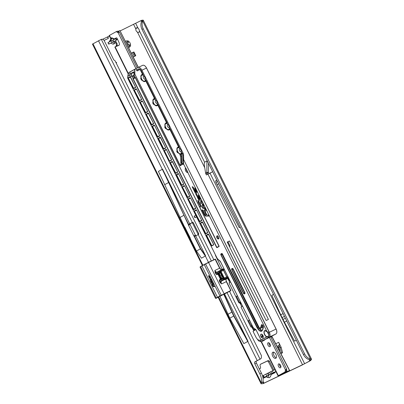 <?xml version="1.0" encoding="UTF-8"?>
<svg xmlns="http://www.w3.org/2000/svg" width="404" height="404" viewBox="0 0 404 404"><rect width="100%" height="100%" fill="white"/><g stroke="black" fill="none" stroke-linecap="round" stroke-linejoin="round"><path stroke-width="0.61" d="M128.603 47.667A3.591 3.025 61.2 0 0 128.932 47.541A3.591 3.025 61.2 0 0 130.214 46.202L127.765 46.192M116.231 63.125A0.424 0.353 61.2 0 0 116.509 62.564A0.424 0.353 61.2 0 0 115.887 62.428M270.66 376.144L269.62 377.654L267.913 377.482L269.609 377.573L270.599 376.21M271.544 373.786L268.811 375.048L271.589 373.73M270.483 376.599L271.574 373.735M129.588 46.334A0.843 0.712 61.2 0 0 129.103 45.238L127.987 44.687A1.899 1.601 61.2 0 0 127.502 43.713L127.684 43.617A1.899 1.601 -118.8 0 1 128.169 44.591L130.487 45.112A3.591 3.025 61.2 0 0 128.649 41.41A0.843 0.712 61.2 0 0 127.603 40.95A3.591 3.025 61.2 0 0 125.432 41.284M130.214 46.202A0.843 0.712 61.2 0 0 130.487 45.112M111.257 42.97A2.323 1.959 61.2 0 0 113.903 43.94A2.323 1.959 61.2 0 0 113.989 43.895A2.323 1.959 61.2 0 0 114.731 41.228M281.507 353.293A0.424 0.353 61.2 0 0 281.538 352.99L282.512 352.455A0.424 0.353 -118.8 0 1 282.34 352.894L280.704 353.677M280.149 347.799A0.424 0.353 61.2 0 0 280.113 347.708L281.088 347.172A0.424 0.353 -118.8 0 1 281.123 347.263L280.149 347.799L281.538 352.99M280.113 347.708L279.093 345.647L278.826 347.268L277.679 347.814M272.958 370.534L268.503 361.888A1.268 1.066 61.2 0 0 266.978 361.211L260.317 364.383M127.502 43.713L127.75 42.516A0.843 0.712 61.2 0 0 127.083 41.435M113.453 44.081A2.323 1.959 61.2 0 0 113.701 41.627M120.261 30.866L139.739 21.25A8.444 4.535 64.6 0 1 139.86 21.185A8.444 4.535 64.6 0 1 141.249 20.947L141.546 21.735L142.733 21.104A8.444 6.419 61.8 0 0 143.203 28.75L304.611 353.904A8.444 6.419 61.8 0 0 310.474 359.02L309.292 359.656L309.747 360.393L311.322 359.646A8.444 4.535 64.6 0 1 310.227 360.777L301.576 365.317L263.746 383.315A9.923 8.368 -118.8 0 1 262.959 383.633L263.933 383.098L262.954 382.881L262.883 382.144A9.923 5.328 -115.4 0 0 261.408 373.139L256.399 363.044A1.687 0.909 64.6 0 1 256.444 361.095L259.812 359.302A1.687 1.535 60.3 0 0 259.979 359.207M281.123 347.263L282.512 352.455M281.088 347.172L278.679 342.324A3.338 1.793 64.6 0 1 279.174 345.359L279.093 345.647M133.214 56.954L135.779 55.732L133.901 51.949L131.335 53.171L132.462 52.672L134.325 56.424M273.831 370.12L269.478 361.353A1.268 1.066 61.2 0 0 267.953 360.676L260.59 364.181A1.268 1.066 61.2 0 0 260.075 365.463L260.54 367.372A1.268 1.066 -118.8 0 1 260.024 368.655L259.343 368.978M271.321 374.447L273.16 373.574L273.175 373.089L273.16 373.574L275.094 372.655L274.851 372.17M109.373 36.047L107.949 36.724L108.368 38.395L104.086 40.43M263.746 383.315L264.721 382.78A9.923 8.368 -118.8 0 1 263.933 383.098L263.06 381.331M264.721 382.78L304.636 363.731L210.04 173.175L208.661 173.831M135.89 29.043A2.535 2.136 61.2 0 0 137.39 32.062C138.774 32.734 139.446 32.335 139.39 30.85A2.535 1.358 -115.4 0 0 138.052 28.149L136.724 27.699L135.89 29.043L133.638 24.503M139.713 110.428L139.855 110.711M267.862 377.568L266.352 376.816L264.155 377.861L264.166 377.371L275.866 371.443M266.403 376.73L267.913 377.482L268.862 375.064L266.286 376.397M207.414 161.12L206.904 160.944L204.601 162.211C204.303 162.448 204.207 163.393 204.303 165.049L205.601 173.043L206.863 172.351L208.398 172.442L208.969 173.589L212.676 171.72L210.04 173.175M283.088 313.57L280.765 314.842L271.816 295.324L273.559 294.364M280.765 314.842A84.451 71.2 61.2 0 0 282.098 317.635L283.007 319.468A84.451 71.2 61.2 0 0 284.426 322.22L294.577 341.173L296.319 340.213M216.786 180.002L215.792 180.82A2.151 1.818 61.2 0 0 215.983 182.416L239.254 227.684L240.198 227.164M309.676 360.1L309.747 360.393A8.444 4.535 64.6 0 1 308.651 361.524L304.636 363.731M141.314 20.498A8.444 4.535 64.6 0 1 141.435 20.432A8.444 4.535 64.6 0 1 142.824 20.2L141.249 20.947L141.43 21.17M219.892 296.248L229.805 318.185L243.854 343.607L248.036 341.314L224.513 293.935L227.149 292.612A0.843 0.768 -119.7 0 0 227.417 292.385M262.883 382.144L261.307 382.891A9.923 5.328 -115.4 0 0 259.833 373.892L254.823 363.797A1.687 0.909 64.6 0 1 254.868 361.848L260.56 358.878A1.687 1.535 60.3 0 0 261.383 357.545L261.433 355.626L229.533 291.365M196.314 235.577L195.728 235.593A0.843 0.455 64.6 0 1 195.374 235.143L190.122 224.558A0.843 0.455 64.6 0 1 189.971 223.998L192.223 222.528L189.703 223.806L162.57 169.15L158.393 171.437A420.185 354.257 -118.8 0 1 164.716 184.658L184.421 226.76A0.843 0.455 -115.4 0 1 184.921 227.295L190.178 237.88A0.843 0.455 64.6 0 1 190.309 238.618L196.455 251L201.444 258.166L205.621 255.873L195.698 235.886L198.339 234.578A0.843 0.768 -119.7 0 0 198.657 233.487L197.909 233.911A0.843 0.768 -119.7 0 1 197.879 234.744L197.612 234.987M190.319 238.562A0.843 0.455 64.6 0 1 189.941 238.092L184.684 227.508A0.843 0.455 64.6 0 1 184.542 226.826M213.832 259.737L115.084 60.812L113.741 59.837L104.257 40.728A2.535 2.303 60.3 0 0 101.298 39.36L92.471 44.097L202.399 265.549M210.671 261.257L208.757 262.176M189.703 223.806L188.395 224.745A0.843 0.455 64.6 0 0 188.542 225.306L193.799 235.891A0.843 0.455 64.6 0 0 194.152 236.34L195.794 235.85M226.422 293.026L226.659 292.829A0.843 0.768 60.3 0 0 226.705 292.754M191.506 222.937L191.971 222.836A0.843 0.768 -119.7 0 1 192.652 223.326L197.909 233.911M179.841 217.534L184.022 215.241L188.547 224.356M108.368 38.395L107.403 36.996L102.535 39.314M107.403 36.996L107.949 36.724M139.809 110.444L139.936 110.701M262.959 383.633L261.1 383.8L261.307 382.891L218.64 296.935M136.951 27.639L136.178 28.098M311.529 359.176L143.284 20.251L142.824 20.2C143.506 20.038 143.476 20.341 142.733 21.104L310.474 359.02L311.529 359.176L311.322 359.646M304.611 353.904L303.424 354.535L142.016 29.381A8.444 6.419 -118.2 0 1 141.546 21.735M303.424 354.535A8.444 6.419 61.8 0 0 309.292 359.656M101.298 39.36L192.334 222.478A0.843 0.768 -119.7 0 1 193.4 222.897L198.657 233.487M211.383 260.853A0.843 0.768 -119.7 0 1 211.656 260.782M128.649 41.41L127.684 43.617M126.144 42.935L127.588 40.961M162.57 169.15A420.231 354.298 -118.8 0 1 168.892 182.371L184.022 215.241M196.455 251L200.631 248.702L205.621 255.873M194.541 236.436L200.631 248.702M223.973 294.203L233.982 315.893L248.036 341.314M227.881 314.307L232.058 312.019M229.805 318.185L233.714 316.039L223.715 294.208M224.139 294.112L224.513 293.935M257.237 360.545L247.763 341.461L233.714 316.039L233.982 315.893M208.969 173.589L207.676 174.26L207.106 173.114L205.848 173.806L206.419 174.947L211.489 172.382M207.676 174.26L206.419 174.947M205.848 173.806A2.323 1.959 -118.8 0 1 205.601 173.043M217.105 184.668L218.675 183.805M263.317 375.483L264.327 377.286L263.777 377.26L263.125 375.579L274.947 369.589M271.554 373.857L275.932 371.574M263.125 375.579L262.504 375.882M263.777 377.26L262.802 376.988M133.901 51.949L132.462 52.672M133.426 52.212L135.29 55.964M279.916 352.162L278.826 347.273M219.412 270.872L221.847 269.715L222.867 269.801A0.843 0.455 64.6 0 1 223.483 270.367L226.7 276.851A0.843 0.455 64.6 0 1 226.79 277.71L226.275 278.639L224.735 279.482L226.386 278.861A0.677 0.364 -115.4 0 0 226.477 278.765L227.023 277.735A0.677 0.364 -115.4 0 0 226.952 277.053L223.468 270.034A0.677 0.364 -115.4 0 0 222.978 269.584L221.862 269.463A0.677 0.364 -115.4 0 0 221.746 269.483A0.677 0.364 -115.4 0 0 221.735 269.488L220.256 270.468M220.68 276.361L220.382 276.013L220.68 276.361M219.912 275.26L220.443 275.503L220.402 275.876L219.847 275.644L219.902 275.265M220.402 275.876L220.013 275.215M219.291 274.109L219.493 274.351L218.998 273.942L219.695 274.013M220.902 277.533L221.599 277.846L221.19 278.129L221.786 278.23L221.018 278.013L221.357 277.79L220.71 277.386L221.387 277.427M219.665 274.866L219.867 275.109L219.377 274.7L220.069 274.771M220.508 276.76L221.119 276.886L220.635 277.235L220.508 276.76M221.71 275.366L221.442 275.553L221.857 275.664M222.054 276.063L221.786 276.26L221.089 274.851L221.513 274.967M226.275 278.639L221.68 280.982C220.993 281.538 220.948 282.522 221.549 283.936L220.084 282.487L220.559 282.245L221.17 280.755L223.321 279.573L223.735 278.28L220.513 271.791L219.266 271.407A0.424 0.338 -83.9 0 1 219.483 270.862L220.422 270.963L222.867 269.801M230.745 290.754L221.326 295.364A46.112 1.207 -26.4 0 1 220.018 296.097L217.493 297.283L201.955 265.978L204.318 264.499A46.112 1.207 153.6 0 0 205.621 263.767M220.018 296.097L204.273 264.706L215.16 259.105M219.922 280.022L222.882 278.396A0.424 0.353 61.2 0 0 222.806 278.896L219.731 280.583L219.922 280.022L219.579 279.73L220.488 279.29L217.938 274.149L217.029 274.589L215.953 274.17L215.13 272.503L214.867 270.473C215.625 271.801 216.418 272.326 217.246 272.059L219.372 270.892M216.115 298.319L226.493 292.875M227.285 292.264L229.538 291.38M210.696 281.457L211.469 282.507L211.135 281.841L211.847 281.805L211.868 281.26L211.428 280.881L211.666 281.426L210.944 281.447L210.373 280.805L210.696 281.457L210.449 280.8M210.62 279.608L210.105 279.31L210.585 280.28A0.662 0.353 -115.4 0 0 211.181 280.704A0.662 0.353 -115.4 0 0 211.211 279.937L210.641 278.79L210.131 278.805L209.853 278.29L209.893 278.886L210.585 279.189L210.787 280.169L210.62 279.608M209.307 276.967L208.792 276.669L209.277 277.639A0.662 0.353 -115.4 0 0 209.873 278.063A0.662 0.353 -115.4 0 0 209.898 277.296L209.328 276.149L208.817 276.169L208.54 275.649L208.585 276.245L209.277 276.548L209.474 277.528L209.307 276.967M211.181 282.775L211.378 283.169L212.499 283.118L212.267 282.068L212.317 282.739L211.181 282.775M212.661 284.456L212.852 284.845L213.342 284.82L213.363 284.275L212.918 283.381L212.14 283.406L213.166 284.386L212.661 284.456M213.489 286.668L214.534 286.633L214.342 286.244L213.812 286.264L213.231 285.098L213.357 286.274L211.938 284.3L212.832 286.103A0.843 0.449 -115.4 0 0 213.489 286.668L214.519 286.608M215.362 259.196L208.55 262.459L224.094 293.764L230.734 290.567L226.306 281.644L226.038 279.124M221.18 269.791L219.619 268.185L215.059 259.146L205.575 263.974A45.945 1.202 -26.4 0 1 204.273 264.706L202.005 265.766L204.323 264.494M221.927 269.7L219.407 270.872A0.424 0.424 0 0 0 219.387 270.887A0.424 0.353 -118.8 0 1 219.402 270.877L219.407 270.872A0.424 0.353 -118.8 0 0 219.266 271.407L217.115 272.589A0.424 0.353 -118.8 0 1 217.231 272.064L217.226 272.069A0.424 0.353 -118.8 0 1 217.246 272.059M226.79 277.71L224.346 278.871L223.887 279.74A0.424 0.328 -152.1 0 1 223.321 279.573A0.424 0.353 -118.8 0 0 223.831 279.8L226.331 278.578M224.745 279.502L221.68 280.982A0.424 0.353 -118.8 0 1 221.17 280.755M226.472 281.578L221.549 283.936L219.731 280.583L219.256 280.82L219.579 279.73M215.13 272.503L215.605 272.261L216.428 273.927L216.993 274.124L220.074 272.493M215.059 259.146L215.418 259.161L219.847 268.084L214.867 270.473L215.605 272.261L217.115 272.589M227.629 277.962L228.26 277.659A0.424 0.328 27.9 0 0 228.361 277.578A0.424 0.424 0 0 1 228.22 277.71A0.424 0.353 61.2 0 0 228.321 277.619M224.003 268.796L223.856 268.781A0.424 0.338 -83.9 0 1 223.983 268.751A0.424 0.424 0 0 0 223.781 268.791L223.245 269.049L223.781 268.791A0.424 0.353 -118.8 0 1 223.892 268.766M200.01 267.059L200.687 266.478L200.01 267.059L215.549 298.364L216.185 297.99L200.647 266.68A45.945 1.202 -26.4 0 0 201.955 265.978L200.692 266.473A46.112 1.207 153.6 0 0 201.995 265.771M219.902 280.028L222.882 278.396M217.029 274.589L216.993 274.124L219.978 272.483A0.424 0.353 61.2 0 1 219.503 272.24L215.953 274.17M221.766 278.189L221.17 278.316M221.483 277.73L220.862 277.689M219.508 274.306L219.064 274.074M219.882 275.063L219.443 274.831M220.417 275.402L219.847 275.644M219.928 275.609L220.488 275.483M221.099 276.846L220.604 276.952M212.014 284.295L212.898 286.072A0.843 0.449 -115.4 0 0 213.554 286.638M213.059 285.103L213.559 286.269M212.741 284.451L212.852 284.845M212.216 283.401L212.928 283.749L213.226 284.406M212.918 284.815L213.287 284.83M211.262 282.775L211.378 283.169M212.095 282.073L212.322 282.734M211.438 283.138L212.529 283.098M208.373 275.654L209.338 276.518L209.716 277.659M208.908 276.735L209.343 277.609A0.662 0.353 -115.4 0 0 209.903 278.043M209.681 278.295L210.651 279.159L211.029 280.3M210.216 279.376L210.651 280.25A0.662 0.353 -115.4 0 0 211.211 280.684M211.504 280.881L211.731 281.396M211.135 281.841L211.878 281.785M210.61 281.462L211.454 282.477M224.265 269.322A0.677 0.364 -115.4 0 0 223.942 269.125L222.826 269.003A0.677 0.364 -115.4 0 0 222.71 269.024A0.677 0.364 -115.4 0 0 222.7 269.029L221.756 269.478M224.846 279.709L227.351 278.406A0.677 0.364 -115.4 0 0 227.442 278.305L227.987 277.275A0.677 0.364 -115.4 0 0 228.018 276.886M276.265 357.772A3.378 1.813 64.6 0 1 273.983 355.535A3.378 1.813 64.6 0 1 273.599 352.162M275.881 354.399A3.378 1.813 64.6 0 1 275.74 358.323A3.378 1.813 64.6 0 1 272.695 356.146A3.378 1.813 64.6 0 1 272.836 352.222A3.378 1.813 64.6 0 1 275.881 354.399M280.916 367.084A2.151 1.156 64.6 0 1 279.815 365.802A2.151 1.156 64.6 0 1 279.457 364.019M280.558 365.302A2.151 1.156 64.6 0 1 280.467 367.802A2.151 1.156 64.6 0 1 278.528 366.413A2.151 1.156 64.6 0 1 278.619 363.913A2.151 1.156 64.6 0 1 280.558 365.302M270.407 345.91A2.151 1.156 64.6 0 1 269.306 344.632A2.151 1.156 64.6 0 1 268.948 342.844M270.049 344.127A2.151 1.156 64.6 0 1 269.958 346.632A2.151 1.156 64.6 0 1 268.019 345.243A2.151 1.156 64.6 0 1 268.11 342.738A2.151 1.156 64.6 0 1 270.049 344.127M112.15 37.835A0.424 0.303 -66.2 0 1 112.009 38.259L111.383 38.213L111.014 38.804L111.383 38.213A0.424 0.353 -118.8 0 0 111.378 37.809L114.478 38.86A0.424 0.353 -118.8 0 1 114.499 39.228M196.561 216.877L196.107 217.145L196.738 217.246M111.14 38.461L109.13 41.96L110.242 41.339L112.009 38.259L114.347 39.304M113.155 41.9L114.827 41.051M119.114 45.187L116.483 46.127A2.535 2.136 61.2 0 0 116.882 43.203A2.535 2.136 61.2 0 0 116.812 43.066L115.478 40.698M116.539 46.243L115.685 46.561A2.535 2.136 61.2 0 0 116.084 43.642A2.535 2.136 61.2 0 0 116.014 43.501L114.68 41.132M135.971 68.67L118.099 32.674L117.271 32.204A3.378 1.813 -115.4 0 0 115.756 31.906A3.378 1.813 -115.4 0 0 115.706 31.931L109.136 35.557L110.837 38.991M128.406 73.644L115.135 46.899L118.832 45.389A2.535 1.358 64.6 0 0 118.872 45.374A2.535 1.358 64.6 0 0 119.044 42.566L117.241 38.622A1.055 0.566 -115.4 0 0 116.261 37.88A1.055 0.566 -115.4 0 0 116.246 37.89L114.478 38.86A0.424 0.303 -66.2 0 1 114.337 39.284L113.388 39.764M288.33 371.109L278.048 375.836L284.623 372.21A3.378 1.813 -115.4 0 0 285.31 370.705L285.411 369.721L269.392 337.451M285.961 371.569L286.168 371.948L279.563 375.084L285.911 371.599A3.378 1.813 -115.4 0 0 286.598 370.094L286.699 369.11L270.675 336.83M137.219 67.983L119.387 32.062L118.559 31.588A3.378 1.813 -115.4 0 0 117.044 31.295A3.378 1.813 -115.4 0 0 116.993 31.32L115.807 31.886M288.259 371.14L283.815 373.533L289.638 370.473L286.168 371.948M196.516 216.786L194.869 217.7L196.081 217.145M194.869 217.7L194.117 216.191L195.763 215.276M114.716 41.117L108.721 44.157L107.969 42.647L115.6 38.703L116.347 40.218L117.125 39.415L115.6 38.703L116.281 37.875M112.019 42.592L108.721 44.157M117.125 39.415L117.327 38.809M110.671 43.147L110.317 43.324M138.249 67.433L119.938 30.547L118.079 31.325M119.938 30.547L138.38 67.367M115.165 46.869L115.685 46.561M118.099 32.674L119.387 32.062M285.411 369.721L286.699 369.11M111.044 38.633A0.424 0.288 11.6 0 0 110.959 38.491L109.418 35.385M110.252 41.385L111.322 40.794M284.926 365.539L286.189 368.074M283.815 373.533L282.765 373.609M284.971 372.932L284.835 372.624M283.305 373.357L284.28 373.266M255.333 329.28L253.919 329.669L251.631 326.376A2.111 1.778 -118.8 0 1 251.869 324.927M254.586 329.634L254.459 328.659M254.237 329.826L255.343 329.3M227.609 277.982L230.265 281.406M263.595 340.299L264.625 339.931A3.166 1.702 64.6 0 1 264.595 339.825M266.185 330.856A3.293 1.768 -115.4 0 0 264.908 330.694A3.293 1.768 -115.4 0 0 264.862 330.719A3.293 1.768 -115.4 0 0 264.463 333.78A3.293 1.768 -115.4 0 0 266.887 336.673L268.125 336.461C269.19 335.517 269.074 334.058 267.781 332.093L266.933 331.507L183.376 163.625M217.458 235.673C217.17 237.133 217.67 238.138 218.958 238.698M186.163 168.847L187.582 171.7M262.898 337.946A2.111 1.136 -115.4 0 0 262.974 335.537A2.111 1.136 -115.4 0 0 261.055 334.148A2.111 1.136 -115.4 0 0 261.024 334.164A2.111 1.136 -115.4 0 0 260.954 336.572A2.111 1.136 -115.4 0 0 262.868 337.961A2.111 1.136 -115.4 0 0 262.898 337.946M179.881 148.546A1.773 0.954 -115.4 0 0 179.654 148.596A1.773 0.954 -115.4 0 0 179.629 148.611A1.773 0.954 -115.4 0 0 179.583 150.657A1.773 0.954 -115.4 0 0 181.179 151.803A1.773 0.954 -115.4 0 0 181.204 151.788A1.773 0.954 -115.4 0 0 181.361 151.662M177.795 147.803A3.293 1.768 64.6 0 1 179.184 147.975A3.293 1.768 64.6 0 1 181.366 152.561A3.293 1.768 64.6 0 1 180.724 153.702A3.293 1.768 64.6 0 1 177.704 151.601A3.293 1.768 64.6 0 1 177.795 147.803M167.867 124.351A1.773 0.954 -115.4 0 0 167.645 124.402A1.773 0.954 -115.4 0 0 167.62 124.417A1.773 0.954 -115.4 0 0 167.569 126.462A1.773 0.954 -115.4 0 0 169.17 127.603A1.773 0.954 -115.4 0 0 169.195 127.588A1.773 0.954 -115.4 0 0 169.352 127.462M165.786 123.604A3.293 1.768 64.6 0 1 167.175 123.775A3.293 1.768 64.6 0 1 169.357 128.361A3.293 1.768 64.6 0 1 168.71 129.502A3.293 1.768 64.6 0 1 165.696 127.406A3.293 1.768 64.6 0 1 165.786 123.604M155.858 100.152A1.773 0.954 -115.4 0 0 155.631 100.202A1.773 0.954 -115.4 0 0 155.606 100.217A1.773 0.954 -115.4 0 0 155.56 102.263A1.773 0.954 -115.4 0 0 157.156 103.409A1.773 0.954 -115.4 0 0 157.181 103.394A1.773 0.954 -115.4 0 0 157.338 103.262M153.773 99.409A3.293 1.768 64.6 0 1 155.161 99.581A3.293 1.768 64.6 0 1 157.343 104.166A3.293 1.768 64.6 0 1 156.702 105.303A3.293 1.768 64.6 0 1 153.682 103.207A3.293 1.768 64.6 0 1 153.773 99.409M143.844 75.957A1.773 0.954 -115.4 0 0 143.622 76.008A1.773 0.954 -115.4 0 0 143.592 76.018A1.773 0.954 -115.4 0 0 143.546 78.068A1.773 0.954 -115.4 0 0 145.142 79.209A1.773 0.954 -115.4 0 0 145.172 79.194A1.773 0.954 -115.4 0 0 145.324 79.068M141.759 75.21A3.293 1.768 64.6 0 1 143.152 75.381A3.293 1.768 64.6 0 1 145.334 79.967A3.293 1.768 64.6 0 1 144.688 81.108A3.293 1.768 64.6 0 1 141.673 79.012A3.293 1.768 64.6 0 1 141.759 75.21M218.478 238.926A1.687 0.909 -115.4 0 0 218.534 237.002A1.687 0.909 -115.4 0 0 216.999 235.891A1.687 0.909 -115.4 0 0 216.973 235.901A1.687 0.909 -115.4 0 0 216.918 237.83A1.687 0.909 -115.4 0 0 218.453 238.941A1.687 0.909 -115.4 0 0 218.478 238.926M261.024 339.905L260.09 340.415L261.363 341.789L264.6 340.077L261.292 341.824L258.681 340.931L256.207 337.719L253.04 331.341L255.495 329.805L255.328 329.26M269.216 337.153L269.135 337.133C270.109 336.285 270.15 334.679 269.246 332.32L183.674 159.646L269.362 332.265C270.311 334.653 270.276 336.279 269.246 337.138L262.716 340.718L269.458 337.229M128.598 73.306L129.613 72.074L134.825 69.22L134.845 74.114L134.598 69.427L129.543 72.2C128.391 73.119 127.76 74.962 127.649 77.725L127.72 78.028M135.769 68.771L137.153 70.917L135.769 68.771L134.825 69.22M181.881 152.656L181.83 152.682A3.803 2.04 64.6 0 1 181.239 153.985L181.032 153.899A3.631 1.949 -115.4 0 0 181.593 152.656L182.391 153.591L183.108 153.202L141.915 70.215A4.222 2.267 -115.4 0 0 138.112 67.498A4.222 2.267 -115.4 0 0 138.047 67.529L135.976 68.665M241.249 303.535L240.446 303.975L239.875 303.308L239.855 302.621L238.89 302.833L229.018 282.946L230.522 281.931M227.765 278.346L227.023 278.583M222.22 269.256L215.438 255.419A4.222 2.267 64.6 0 1 215.529 255.091M237.496 295.975L236.507 296.445L239.506 302.495L240.496 302.025M251.788 326.74L250.904 327.033L241.031 307.146L242.536 306.126M249.505 320.175L248.516 320.645L251.717 326.599M263.716 340.365L263.388 340.4M263.12 328.189A4.393 2.358 64.6 0 1 262.211 327.083L261.994 326.76M259.03 328.346L259.519 328.078M260.09 340.415L257.469 339.628M248.516 320.645L249.404 319.963M236.507 296.445L237.39 295.768M251.52 326.695L250.904 327.033M239.506 302.495L238.89 302.833M135.492 77.73L133.184 78.831L216.832 247.344L217.988 246.9M232.82 268.625A0.843 0.455 -115.4 0 0 232.946 269.205A212.817 114.307 -115.4 0 0 244.632 292.738A0.843 0.455 -115.4 0 0 244.955 293.137M222.038 253.621A0.677 0.364 -115.4 0 0 222.084 254.343L258.191 327.083L257.03 327.664L220.912 254.909A0.843 0.455 64.6 0 1 220.938 253.934L221.69 253.52A0.843 0.455 64.6 0 1 222.468 254.055L259.186 327.639A1.268 0.682 -115.4 0 0 260.358 328.053A12.12 6.509 -115.4 0 0 261.272 325.291A1.646 0.884 64.6 0 1 261.595 324.72A1.646 0.884 64.6 0 1 262.827 325.316A1.646 0.884 64.6 0 1 263.383 327.099L263.393 326.952M262.459 324.978A12.287 6.6 64.6 0 1 261.545 327.664A1.434 0.773 64.6 0 1 261.353 327.841L260.388 328.3A1.434 0.773 64.6 0 1 259.732 328.169M258.191 327.083L259.156 328.538A4.393 2.358 -115.4 0 0 262.075 330.639M252.717 328.028L252.455 328.169L253.742 330.765M252.455 328.169L251.889 327.508L252.157 327.265M251.864 326.861L251.869 327.422M240.446 303.975L241.733 306.565M228.694 279.634L228.432 279.775L229.719 282.371M228.432 279.775L227.866 279.114L228.134 278.871M227.841 278.462L227.846 279.028M131.699 75.841L131.462 73.483L131.699 75.841L127.649 78.002L217.15 258.297A2.363 1.268 -115.4 0 0 218.221 259.615L219.412 260.449A2.702 1.449 64.6 0 1 220.635 261.954L253.207 327.568A0.677 0.364 -115.4 0 0 253.515 327.942L255.692 329.457A1.015 0.545 64.6 0 1 256.146 330.023L261.105 340.006L266.786 336.891A3.464 1.858 64.6 0 1 264.241 333.85A3.464 1.858 64.6 0 1 264.655 330.634A3.464 1.858 64.6 0 1 266.933 331.507M198.647 202.379L198.202 202.394L200.046 205.192L200.707 205.171L199.823 203.394L201.566 203.338A1.247 0.672 -115.4 0 0 201.717 203.303A1.247 0.672 -115.4 0 0 201.768 201.854L201.207 200.717L200.546 200.738L201.237 202.293L199.308 202.359L198.445 200.616L197.783 200.637L198.647 202.379L197.94 200.631M198.389 197.339L197.021 196.541L198.303 199.132A1.762 0.944 -115.4 0 0 199.889 200.263A1.762 0.944 -115.4 0 0 199.965 198.218L198.45 195.162L197.086 195.208L196.344 193.829L195.682 193.849L196.46 195.415A1.247 0.672 -115.4 0 0 197.43 196.253L198.303 196.223L199.435 198.505A0.641 0.343 64.6 0 1 199.409 199.253A0.641 0.343 64.6 0 1 198.834 198.839L198.389 197.339M194.89 190.299L193.526 189.501L194.809 192.087A1.762 0.944 -115.4 0 0 196.394 193.223A1.762 0.944 -115.4 0 0 196.47 191.178L194.955 188.123L193.592 188.163L192.849 186.784L192.188 186.81L192.966 188.37A1.247 0.672 -115.4 0 0 193.935 189.208L194.809 189.183L195.94 191.466A0.641 0.343 64.6 0 1 195.915 192.208A0.641 0.343 64.6 0 1 195.339 191.799L194.89 190.299M199.945 205.899L200.46 206.939L203.268 206.742A1.247 0.672 -115.4 0 0 203.404 206.707A1.247 0.672 -115.4 0 0 203.459 205.257L202.783 203.894L202.121 203.914L202.924 205.692L199.945 205.899M203.833 210.267L204.348 211.307L205.505 211.272A1.247 0.672 -115.4 0 0 205.656 211.236A1.247 0.672 -115.4 0 0 205.707 209.787L204.525 207.398L202.444 207.469L202.959 208.509L204.379 208.464L205.171 210.226L203.833 210.267M206.04 216.165L208.833 216.079L208.318 215.039L206.898 215.085L205.353 211.979L204.692 211.999L206.237 215.105L205.697 215.125A1.121 0.601 64.6 0 1 204.823 214.367L202.621 209.934L201.96 209.954L204.293 214.655A2.242 1.207 -115.4 0 0 206.04 216.165L208.802 216.019M185.719 167.953A2.535 1.358 -115.4 0 0 185.633 170.841A2.535 1.358 -115.4 0 0 187.931 172.508A2.535 1.358 -115.4 0 0 187.971 172.488L185.719 167.953M261.428 330.533L260.333 328.326M183.108 153.202A3.803 3.202 -118.8 0 1 183.567 155.01L182.85 155.404L182.992 161.661L183.36 161.459L183.618 163.605M183.674 159.646L183.567 155.01M227.22 242.057L266.165 320.508L268.413 319.438L229.472 240.986L227.22 242.057M228.321 242.511L227.609 242.844M228.023 242.521L228.265 242.405L227.735 241.94L229.472 240.986M227.27 242.158L227.735 241.94M130.709 74.927L130.699 72.872L129.866 73.331L128.578 76.093L130.709 74.927M229.447 246.546L230.139 246.172L228.26 242.39M267.675 336.613L268.125 336.461L267.69 336.921L266.877 336.976L261.146 340.062M267.418 331.856A3.293 1.768 -115.4 0 0 268.731 334.34M183.653 159.898L183.36 161.459M242.506 288.734L234.855 273.326M266.903 331.386L267.807 332.027C269.322 334.522 269.286 336.153 267.69 336.921L269.099 337.153L262.555 340.698M227.619 242.86L228.326 242.521M202.116 209.949L204.419 214.595A2.242 1.207 -115.4 0 0 206.166 216.105M204.848 211.994L206.237 215.105M203.99 210.262L204.348 211.307M202.601 207.464L203.086 208.449L204.505 208.398L205.187 210.216M204.48 211.247L205.631 211.211A1.247 0.672 -115.4 0 0 205.717 211.201M200.096 205.888L200.46 206.939M202.278 203.909L203.055 205.631M200.591 206.878L203.399 206.681A1.247 0.672 -115.4 0 0 203.47 206.671M195.122 191.365L195.445 191.415M192.344 186.805L193.092 188.309A1.247 0.672 -115.4 0 0 194.061 189.148L194.935 189.123L196.071 191.405A0.641 0.343 64.6 0 1 196.041 192.147A0.641 0.343 64.6 0 1 195.97 192.168M193.748 189.633L194.935 192.026A1.762 0.944 -115.4 0 0 196.455 193.188M198.617 198.404L198.945 198.46M195.839 193.844L196.586 195.349A1.247 0.672 -115.4 0 0 197.556 196.192L198.43 196.162L199.566 198.445A0.641 0.343 64.6 0 1 199.536 199.192A0.641 0.343 64.6 0 1 199.465 199.207M197.243 196.672L198.435 199.066A1.762 0.944 -115.4 0 0 199.955 200.227M200.702 200.732L201.248 202.283M199.823 203.394L201.692 203.278A1.247 0.672 -115.4 0 0 201.778 203.268M198.359 202.389L200.172 205.131L200.677 205.116M261.12 334.123A2.111 1.136 -115.4 0 0 261.065 336.481A2.111 1.136 -115.4 0 0 262.933 337.926M262.065 334.881L262.989 336.416L261.666 337.133L261.449 336.699L262.443 336.153L261.868 334.987L262.858 336.481L261.666 337.133M133.906 72.069L131.689 73.462L133.911 72.407M133.946 74.558L134.618 74.139L133.961 74.594L133.906 75.543L134.184 75.2L134.997 77.442L135.355 77.447M133.931 72.175L133.961 74.599M182.992 161.706L182.992 161.661A4.222 3.56 61.2 0 0 183.234 163.034L183.381 163.736A1.015 0.545 64.6 0 1 183.179 164.246L182.8 164.453A1.015 0.545 64.6 0 1 182.28 164.337L181.901 163.761L182.421 164.145A0.843 0.455 -115.4 0 0 182.84 164.246A0.843 0.455 -115.4 0 0 182.845 164.246L183.229 164.034A0.843 0.455 -115.4 0 0 183.381 163.812M181.123 164.231L181.214 164.923A1.015 0.545 64.6 0 1 181.007 165.438L180.628 165.645A1.015 0.545 64.6 0 1 179.699 164.999L134.845 74.114L179.911 164.893L181.078 164.337M269.332 332.204L267.781 332.093M239.855 302.621L240.592 302.217M181.204 164.817L182.421 164.145M266.887 336.673L266.877 336.976L266.887 336.673M139.93 69.074A2.535 1.358 -115.4 0 0 138.966 68.958A2.535 1.358 -115.4 0 0 138.931 68.978L136.971 69.852A1.015 0.545 64.6 0 0 136.769 70.256L136.562 70.362M134.739 69.261L129.543 72.2M129.103 45.238L129.851 44.829M278.679 342.324L275.624 343.779M264.155 377.861L263.055 378.381M137.39 32.062L204.737 167.741M207.954 174.22L302.551 364.782M268.811 375.048L264.166 377.371M204.601 162.211L139.39 30.85M141.249 20.947L141.521 21.503M309.454 359.802L309.747 360.393M138.052 28.149L135.719 23.452M259.287 359.555L260.035 359.131L227.038 292.663M208.474 262.317L205.353 256.025L200.364 248.854L194.152 236.34M168.892 182.371L168.625 182.517A420.185 354.257 -118.8 0 0 162.297 169.291L98.495 40.759M202.914 265.266L92.976 43.789M211.277 260.903L198.233 234.628M164.716 184.658L168.625 182.517L188.395 224.745M266.978 361.211L267.953 360.676M268.503 361.888L269.478 361.353M184.684 227.508L184.961 227.376M189.941 238.092L190.213 237.966M254.868 361.848L256.444 361.095M254.823 363.797L256.399 363.044M259.833 373.892L261.408 373.139M310.227 360.777L308.651 361.524M143.203 28.75L142.016 29.381M189.784 223.75L190.764 223.286M193.4 222.897L192.652 223.326M192.334 222.478L191.607 222.892M260.56 358.878L259.812 359.302M127.75 42.516L128.497 42.107M188.542 225.306L190.122 224.558M193.799 235.891L195.374 235.143M208.434 163.181L208.398 172.442L207.106 173.114A2.323 1.959 61.2 0 1 206.863 172.351L206.904 160.944M217.554 181.553L215.983 182.416M216.892 180.214L215.792 180.82M216.812 180.058L215.847 180.583M286.749 320.943L284.426 322.22M285.375 318.17L283.007 319.468M284.466 316.337L282.098 317.635M272.336 370.832L273.256 372.685M270.958 371.518L271.877 373.372M269.66 372.2L270.579 374.054M268.286 372.887L269.205 374.74M267.418 373.301L268.337 375.154M265.857 374.089L266.776 375.942M279.174 345.359L276.962 346.41M279.74 350.44L279.169 350.712M279.523 349.399L278.694 349.793M278.75 346.844L277.492 347.445M220.433 272.801L218.412 273.907L220.963 279.053L222.968 277.952M220.084 282.487L219.256 280.82M217.695 297.374A46.112 1.207 -26.4 0 1 216.382 298.081L216.185 297.99A45.945 1.202 153.6 0 0 217.493 297.283L219.816 296.011A45.945 1.202 153.6 0 0 221.114 295.279L224.104 293.95M208.419 262.342L205.575 263.974L221.326 295.364M224.058 294.041L227.008 292.582M216.382 298.081L224.053 294.041M220.518 272.816L220.513 272.806A0.843 0.455 -115.4 0 0 219.897 272.235L219.66 272.21A0.843 0.455 -115.4 0 0 219.503 272.24M220.513 272.806L222.942 277.705A0.843 0.455 -115.4 0 1 223.033 278.558L222.917 278.775A0.843 0.455 -115.4 0 1 222.806 278.896M223.483 270.367L221.038 271.528L224.255 278.018L226.7 276.851M228.336 277.523L228.204 277.72A0.424 0.353 61.2 0 0 228.22 277.71L227.603 278.002M223.781 268.791L223.281 269.054M223.735 278.28L224.255 278.018A0.843 0.455 64.6 0 1 224.346 278.871A0.424 0.328 27.9 0 1 223.781 278.704M220.21 271.508A0.424 0.338 -83.9 0 1 220.422 270.963A0.843 0.455 64.6 0 1 221.038 271.528L220.513 271.791M226.447 278.684C225.917 279.699 225.942 280.654 226.528 281.543L230.901 290.501M221.306 269.721L219.791 268.12M220.973 279.442A0.424 0.353 61.2 0 0 220.963 279.053L220.488 279.29L220.73 279.578M217.938 274.149L218.412 273.907A0.424 0.353 -118.8 0 0 217.902 273.685L217.938 274.149M222.952 278.331A0.424 0.328 27.9 0 0 222.917 278.775M222.867 278.427L222.983 278.21A0.424 0.328 27.9 0 0 223.033 278.558M222.983 278.204L220.175 272.503A0.424 0.338 -83.9 0 1 219.897 272.235M219.66 272.21A0.424 0.338 96.1 0 0 220.059 272.463M226.386 278.861L227.351 278.406M226.477 278.765L227.442 278.305M227.023 277.735L227.987 277.275M226.952 277.053L227.881 276.609M223.468 270.034L224.397 269.594M222.978 269.584L223.942 269.125M221.862 269.463L222.826 269.003M116.014 43.501L116.812 43.066M110.959 38.491L111.378 37.809M278.331 375.664L261.489 341.728M286.587 370.286L287.224 371.463M196.107 217.145L196.526 216.812M112.751 42.188L111.863 42.678M116.347 40.218L114.6 41.178M271.831 336.204L272.104 336.749L270.882 337.249M289.496 370.519L271.705 336.274M117.271 32.204L118.559 31.588M117.907 32.643L119.19 32.027M285.325 369.913L286.613 369.296M285.31 370.705L286.598 370.094M284.623 372.21L285.911 371.599M112.933 39.981L113.686 41.491M108.141 42.541L108.893 44.056M111.433 40.738L112.181 42.248M195.036 217.599L194.289 216.084M285.921 372.453L285.754 372.19M251.934 326.957L252.672 326.548M254.646 329.27L255.055 329.073M227.906 278.558L228.649 278.154M262.358 324.851A1.48 0.793 -115.4 0 0 261.822 324.801A1.48 0.793 -115.4 0 0 261.797 324.811A1.48 0.793 -115.4 0 0 261.509 325.321A12.287 6.6 64.6 0 1 260.58 328.124A1.434 0.773 64.6 0 1 260.388 328.3L259.206 327.674M186.926 171.261L186.123 169.645M262.368 324.912L261.272 325.291M138.178 67.468L142.617 65.357A4.222 2.267 -115.4 0 1 142.678 65.322C144.046 64.928 145.339 65.827 146.556 68.013L141.915 70.215M263.332 326.553L262.211 327.083M259.06 328.396L259.595 328.139M248.521 320.448L249.43 320.019M236.507 296.253L237.416 295.819M259.767 328.25L259.161 328.543M239.648 302.53L240.516 302.056M221.912 253.601L221.139 254.025L222.013 253.606M216.933 247.662L219.114 246.283L216.625 247.445L216.933 247.662L219.084 246.48L219.094 246.092L135.133 77.366M232.946 269.205L231.982 269.665A212.817 114.307 -115.4 0 0 243.668 293.198A0.843 0.455 -115.4 0 0 244.405 293.693L244.789 293.668L244.359 293.9A1.015 0.545 64.6 0 1 243.461 293.309A212.984 114.398 64.6 0 1 231.77 269.756A1.015 0.545 64.6 0 1 231.825 268.645L232.249 268.413A1.015 0.545 64.6 0 1 233.179 269.054L244.814 292.496A1.015 0.545 64.6 0 1 244.789 293.668M232.558 268.483L232.027 268.736A0.843 0.455 -115.4 0 0 231.982 269.665L231.77 269.756M232.749 268.514A0.843 0.455 -115.4 0 0 232.467 268.493L231.825 268.645M244.814 292.496L233.179 269.059L232.467 268.493A0.843 0.455 -115.4 0 0 232.457 268.503L232.249 268.413M244.359 293.9L244.839 293.456A0.843 0.455 -115.4 0 0 244.996 293.233M244.632 292.738L243.461 293.309M222.084 254.343L221.119 254.803L258.191 328.997A4.393 2.358 -115.4 0 0 261.656 330.972A4.393 2.358 -115.4 0 0 262.181 330.517M261.545 327.664L260.358 328.053M262.216 330.613L262.246 330.421A15.241 8.186 -115.4 0 0 263.378 327.099A15.413 8.277 64.6 0 1 262.216 330.613A4.56 2.449 64.6 0 1 257.999 329.134L257.03 327.664M259.156 328.538L257.999 329.134M222.119 253.611A0.677 0.364 -115.4 0 0 221.907 253.606A0.677 0.364 -115.4 0 0 221.897 253.611L221.69 253.52M220.938 253.934L221.139 254.025A0.677 0.364 -115.4 0 0 221.119 254.803L220.912 254.909M171.7 159.969L169.705 160.873L171.665 159.939M165.685 147.874L160.534 137.416L160.226 137.198L158.393 138.203L163.701 148.773L165.68 147.879M165.63 148.086L163.802 149.091L163.494 148.879L165.66 147.839M135.668 87.375L130.507 76.922L130.199 76.704L128.366 77.709L128.356 78.098L133.668 88.279L135.628 87.345M133.82 88.39L135.628 87.395L133.82 88.39M141.673 99.475L136.512 89.021L136.204 88.804L134.37 89.809L134.365 90.198L139.678 100.379L141.637 99.445M139.829 100.49L141.637 99.495L139.829 100.485M147.677 111.57L142.521 101.116L142.208 100.904L140.38 101.909L140.37 102.298L145.682 112.479L147.642 111.544M145.834 112.585L147.662 111.585M153.687 123.669L148.218 113.004L146.384 114.009L146.374 114.398L151.687 124.573L153.646 123.644M148.48 113.196L146.586 114.095L148.526 113.216L153.606 123.513L151.48 124.679L151.788 124.897L153.666 123.68M159.625 135.991L157.797 136.996L159.625 135.991L159.636 135.598L154.53 125.316L154.222 125.099L152.389 126.104L157.696 136.673L159.651 135.744M159.686 135.582L157.484 136.779L157.797 136.996M177.709 172.064L172.24 161.398L170.407 162.403L170.397 162.792L175.71 172.973L177.669 172.038M175.861 173.079L177.669 172.089L175.866 173.079M178.467 173.579L183.714 184.163M178.593 173.846L176.614 174.786L181.719 185.067L183.704 184.173M183.648 184.386L181.82 185.391L181.507 185.173L183.679 184.138M189.718 196.263L184.562 185.81L184.249 185.593L182.421 186.597L182.411 186.991L187.724 197.167L189.683 196.238M187.875 197.278L189.703 196.273M195.728 208.363L190.567 197.909L190.259 197.692L188.426 198.697L188.416 199.086L193.728 209.267L195.688 208.333M195.718 208.176L193.521 209.373L193.829 209.585L195.708 208.373M201.732 220.463L196.571 210.009L196.263 209.792L194.43 210.797L194.42 211.186L199.733 221.367L201.692 220.433M201.727 220.276L199.526 221.473L199.839 221.685L201.717 220.473M202.454 221.993L200.434 222.897L202.268 221.892L202.581 222.109L207.737 232.558M202.616 222.24L200.637 223.18L205.742 233.467L207.701 232.583L205.894 233.573M207.671 232.78L205.843 233.785L205.535 233.568L207.701 232.532M213.741 244.657L211.893 245.672L213.706 244.632M228.002 279.396L228.371 279.194M228.184 278.937L227.866 279.114M240.016 303.591L241.006 303.05M240.865 302.768L239.875 303.308M266.973 338.693L275.947 333.946L269.135 337.133M252.03 327.79L252.394 327.588M252.207 327.331L251.889 327.508M135.603 87.592L133.769 88.597M133.461 88.385L128.356 78.098M147.617 111.792L145.783 112.797M145.475 112.58L140.37 102.298M157.484 136.779L152.379 126.497M177.644 172.286L175.811 173.291M175.503 173.074L170.397 162.792M189.658 196.485L187.825 197.49M187.517 197.273L182.411 186.991M201.667 220.68L199.839 221.685M199.526 221.473L194.42 211.186M206.444 234.997L211.847 245.885L213.681 244.88L213.691 244.491L208.585 234.204L208.272 233.992L206.444 234.997L208.54 234.184M213.681 244.88L211.847 245.885M211.539 245.667L206.434 235.386M216.625 247.445L132.977 78.931L133.123 78.467L132.058 76.366L133.891 75.462L131.906 76.26L134.189 75.174M131.699 76.361L132.007 76.578M205.535 233.568L200.434 222.897M195.662 208.58L193.829 209.585M193.521 209.373L188.416 199.086M181.507 185.173L176.407 174.892L176.412 174.503L178.245 173.498L178.558 173.715M171.639 160.186L166.231 149.298L164.403 150.303L164.393 150.692L169.498 160.979L169.806 161.191L171.665 159.989L169.806 161.191M169.498 160.979L164.393 150.692M153.621 123.892L151.788 124.897M151.48 124.679L146.374 114.398M141.607 99.692L139.779 100.697M139.466 100.485L134.365 90.198M163.494 148.879L158.388 138.592M269.246 332.32L276.058 329.073L146.485 68.044A4.222 2.267 -115.4 0 0 142.678 65.322L138.112 67.498M182.381 153.631L181.27 154.222A3.969 3.348 -118.8 0 1 181.744 156.111L181.886 162.368A4.055 3.419 61.2 0 0 182.118 163.686L183.244 163.15M136.971 69.852L138.724 68.887A2.702 1.449 64.6 0 1 141.198 70.609L143.218 74.679L143.077 75.058A3.631 1.949 -115.4 0 0 141.158 78.235L140.935 78.644L141.536 79.856L141.981 79.896A3.631 1.949 -115.4 0 0 145.561 80.063L145.935 80.154L155.232 98.879L155.086 99.253A3.631 1.949 -115.4 0 0 153.167 102.434L152.944 102.843L153.545 104.055L153.995 104.096A3.631 1.949 -115.4 0 0 157.57 104.257L157.949 104.348L167.246 123.074L167.099 123.452A3.631 1.949 -115.4 0 0 165.18 126.634L164.958 127.043L165.559 128.25L166.004 128.29A3.631 1.949 -115.4 0 0 169.584 128.457L169.958 128.548L179.255 147.273L179.108 147.647A3.631 1.949 -115.4 0 0 177.194 150.828L176.967 151.237L177.568 152.449L178.018 152.49A3.631 1.949 -115.4 0 0 179.745 154.015L180.224 154.782L181.058 154.323L181.032 153.899M179.75 154.045A3.803 2.04 64.6 0 1 179.406 153.853M181.037 154.278L182.305 153.475M181.214 165.004A0.843 0.455 -115.4 0 1 181.063 165.226L180.679 165.438L181.007 165.438M135.396 77.548L133.189 78.634L135.411 77.578M133.931 72.129L133.769 71.846L131.618 73.023L131.462 73.483M142.491 74.301L140.112 69.508L137.153 70.917A0.843 0.455 -115.4 0 1 137.178 69.942L139.355 68.902M178.058 152.596L177.361 152.555A0.338 0.283 61.2 0 0 177.77 152.732M177.361 152.555L176.76 151.343L177.194 150.828M177.149 150.783L176.866 150.919A0.338 0.283 61.2 0 0 176.76 151.343M178.528 146.889L169.892 129.502M166.044 128.396L165.756 128.538L165.933 128.26M165.135 126.588L164.857 126.72A0.338 0.283 61.2 0 0 164.746 127.144L165.347 128.356A0.338 0.283 61.2 0 0 165.756 128.538M166.514 122.695L157.883 105.303M154.035 104.202L153.747 104.338L153.949 104.04M153.126 102.389L152.843 102.525A0.338 0.283 61.2 0 0 152.737 102.949L153.338 104.156A0.338 0.283 61.2 0 0 153.747 104.338M154.505 98.495L145.869 81.108M142.021 80.002L141.324 79.962A0.338 0.283 61.2 0 0 141.733 80.138M141.324 79.962L140.834 78.325A0.338 0.283 61.2 0 0 140.723 78.75M140.834 78.325L141.112 78.194M140.355 69.468L142.703 74.2M146.081 81.007L154.712 98.394M140.91 76.088A3.803 2.04 64.6 0 1 141.718 74.664A3.803 2.04 64.6 0 1 143.198 74.851L143.238 74.831M145.844 80.068L145.799 80.088A3.803 2.04 64.6 0 1 144.986 81.527A3.803 2.04 64.6 0 1 143.369 81.26M158.095 105.207L166.726 122.594M152.924 100.288A3.803 2.04 64.6 0 1 153.732 98.864A3.803 2.04 64.6 0 1 155.207 99.046L155.252 99.025M157.858 104.262L157.807 104.288A3.803 2.04 64.6 0 1 156.999 105.727A3.803 2.04 64.6 0 1 155.383 105.459M170.104 129.401L178.735 146.793M176.947 148.682A3.803 2.04 64.6 0 1 177.755 147.258A3.803 2.04 64.6 0 1 179.23 147.445L179.275 147.425M164.933 124.483A3.803 2.04 64.6 0 1 165.746 123.058A3.803 2.04 64.6 0 1 167.221 123.245L167.261 123.225M169.867 128.462L169.821 128.482A3.803 2.04 64.6 0 1 169.008 129.921A3.803 2.04 64.6 0 1 167.392 129.654M131.618 73.023L133.911 72.215M133.946 75.614L132.194 76.295M133.325 78.558L134.128 77.962L133.007 75.881M134.133 78.154L134.941 77.573M138.724 68.887L139.001 68.943M164.746 127.144L165.18 126.634M166.029 128.331L165.347 128.356M152.843 102.525L153.151 102.545L152.737 102.949M154.02 104.131L153.338 104.156M141.117 78.548L141.158 78.235M130.699 72.932L129.866 73.331M261.105 340.011L262.706 340.724L267.276 338.37M262.191 341.39A4.222 2.267 -115.4 0 0 262.257 341.365A4.222 2.267 -115.4 0 0 262.317 341.329L261.292 341.824M275.947 333.946A4.222 2.267 -115.4 0 0 276.058 329.073L276.134 329.043C277.159 331.401 277.099 333.032 275.952 333.946L269.483 337.401M230.118 246.182L228.305 242.531M130.381 76.805L128.568 77.8L130.467 76.901M208.459 234.093L206.641 235.279L208.621 234.34M200.429 223.286L202.535 222.084M196.445 209.893L194.637 210.888L196.531 209.984M195.672 208.191L190.567 197.909L188.628 198.788L190.521 197.884M189.713 196.076L184.562 185.81L182.623 186.688L184.517 185.79M178.427 173.599L176.619 174.589L178.512 173.69M172.548 161.615L170.609 162.494L172.508 161.59M166.418 149.399L164.605 150.394L166.499 149.49M160.413 137.299L158.6 138.294L160.494 137.39M159.636 135.598L154.53 125.316L152.596 126.194L154.49 125.296M147.627 111.408L142.521 101.116L140.582 102L142.476 101.096M136.517 89.021L134.577 89.9L136.471 88.996M179.699 164.999L179.911 164.893A0.843 0.455 -115.4 0 0 180.669 165.438A0.843 0.455 -115.4 0 0 180.674 165.438L180.628 165.645M140.299 69.412L140.112 69.508A0.843 0.455 64.6 0 1 139.991 69.17M132.977 78.931L132.987 78.543M135.446 77.578L219.084 246.48M133.997 72.018L134.158 75.397M180.825 162.893L181.659 162.388L181.517 156.136L180.679 156.595L180.825 162.847A4.222 3.56 61.2 0 0 181.068 164.221M181.901 163.761A4.222 3.56 -118.8 0 1 181.659 162.388L181.886 162.368M182.441 153.576L182.371 153.606A3.803 3.202 -118.8 0 1 182.85 155.404L182.391 153.591L181.593 152.656M180.27 154.767L180.224 154.782A3.803 3.202 -118.8 0 1 180.679 156.595L181.053 165.226M181.744 156.111L181.517 156.136A3.803 3.202 61.2 0 0 181.058 154.323L181.27 154.222M196.607 210.141L194.632 211.08L194.43 210.797M190.602 198.041L188.623 198.985L188.426 198.697M184.598 185.941L182.618 186.885L182.421 186.597M172.584 161.746L170.604 162.686L170.407 162.403M166.579 149.647L164.6 150.586L164.403 150.303M160.575 137.547L158.595 138.491L158.393 138.203M154.565 125.447L152.591 126.391L152.389 126.104M148.561 113.352L146.581 114.292L146.384 114.009M142.556 101.252L140.577 102.192L140.38 101.909M136.552 89.153L134.572 90.092L134.37 89.809M130.542 77.053L128.563 77.997L128.366 77.709M239.855 303.227L240.829 302.692M171.685 159.979L166.231 149.298M163.802 149.091L165.62 147.713L160.226 137.198M130.199 76.704L135.648 87.385M136.491 89.032L141.658 99.485M145.829 112.59L147.622 111.403M177.689 172.079L172.548 161.61M183.658 183.997L178.533 173.725M176.407 174.892L176.412 174.503M181.82 185.391L183.638 184.007M187.87 197.278L189.663 196.091M196.485 209.878L201.677 220.291M207.681 232.391L202.268 221.892M213.726 244.667L208.272 233.992M180.679 156.641L179.745 154.015M179.871 154.116L178.018 152.49M178.043 152.525L177.75 152.348M177.149 151.136L176.866 150.919M177.179 150.798L177.159 150.823C176.634 149.02 176.831 147.834 177.755 147.258L178.937 146.692M169.584 128.457L169.872 128.416M170.306 129.305L169.008 129.921C168.039 130.27 167.034 129.74 165.993 128.326L166.004 128.29M165.17 126.598L165.15 126.624C164.62 124.826 164.817 123.639 165.746 123.058L166.928 122.498M164.857 126.72L165.186 126.73M157.57 104.257L157.858 104.217M158.297 105.111L156.999 105.727C156.025 106.075 155.02 105.54 153.985 104.131L153.995 104.096M145.561 80.063L145.849 80.022L155.272 99.056M146.283 80.911L144.986 81.527C144.016 81.876 143.011 81.345 141.971 79.931L141.713 79.755M141.148 78.204L141.127 78.23C140.597 76.432 140.794 75.24 141.718 74.664L142.905 74.104M183.179 164.246L182.8 164.453M182.85 155.449L183.224 164.039M259.186 327.639L222.468 254.055L221.907 253.606M252.404 328.104L252.667 327.957M252.444 327.659L252.081 327.856M240.39 303.904L241.208 303.46M241.042 303.126L240.072 303.656M228.376 279.709L228.644 279.563M228.422 279.26L228.058 279.462M144.465 65.62A4.055 2.177 64.6 0 1 146.531 68.023L276.109 329.053A4.055 2.177 64.6 0 1 276.78 332.406M264.671 339.905L262.322 341.329M146.531 68.029L276.109 329.058M261.1 383.8L218.12 297.218M141.435 20.432L139.86 21.185M260.646 358.833L259.898 359.262M217.231 272.064L221.852 269.71M229.699 291.284L226.412 292.92M215.549 298.364L216.14 298.309M221.746 269.483L222.71 269.024M278.048 375.836L261.186 341.865M111.943 42.637L112.827 42.152M128.245 74.053L114.832 47.041M115.756 31.906L117.044 31.295M289.638 370.473L272.104 336.749M254.232 329.831L255.328 329.31M264.908 330.694L267.721 332.133C268.983 334.532 269.099 335.987 268.069 336.487L268.069 336.487M261.822 324.801C262.595 324.796 263.105 325.533 263.342 327.018L262.201 330.467L261.656 330.972M153.172 102.535L153.136 102.424C152.611 100.626 152.808 99.44 153.732 98.864L154.914 98.298M134.886 77.507L133.906 75.543M169.857 128.422L179.295 147.45M157.843 104.222L167.286 123.255M138.966 68.958C139.622 68.71 140.36 69.266 141.178 70.624L143.263 74.856M129.608 72.074C128.795 72.478 128.184 73.75 127.775 75.896L127.629 78.022L217.13 258.313L220.614 261.969L253.187 327.583L256.126 330.038L261.08 340.022L262.711 340.718M244.834 293.456L244.794 292.511"/></g></svg>

